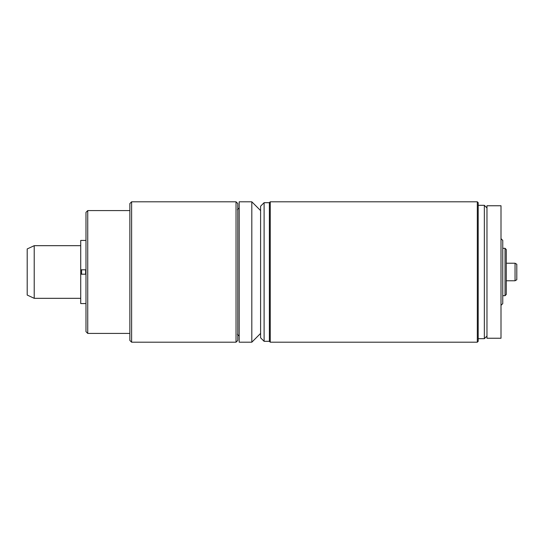 <?xml version="1.0" encoding="UTF-8"?>
<svg xmlns="http://www.w3.org/2000/svg" width="544" height="544" viewBox="0 0 544 544"><rect width="100%" height="100%" fill="white"/><g stroke="black" fill="none" stroke-linecap="round" stroke-linejoin="round"><path stroke-width="0.82" d="M236.028 342.196L237.782 340.442L237.782 203.558L236.028 201.804L236.028 342.196L131.614 342.196L131.614 201.804L236.028 201.804M131.614 201.804L129.86 203.558L129.86 340.442L131.614 342.196M129.86 333.418L87.74 333.418L87.74 210.582L129.86 210.582M87.74 210.582L85.986 212.337L85.986 331.663L87.74 333.418M239.183 342.196L239.183 201.804L251.818 201.804L251.818 342.196L239.183 342.196M260.596 337.804L260.596 206.196L264.105 202.681L264.105 341.319L260.596 337.804M264.105 341.319L269.368 341.319L269.368 202.681L264.105 202.681M269.368 202.681L270.246 201.804L270.246 342.196L269.368 341.319M477.319 201.804L478.196 202.681L478.196 341.319L477.319 342.196L477.319 201.804L270.246 201.804M486.968 336.049L484.337 338.681L484.337 205.319L478.196 205.319M486.968 207.951L484.337 205.319M486.968 338.246L486.968 205.754L501.004 205.754L501.004 338.246L486.968 338.246M501.004 305.34L502.758 303.586L502.758 240.414L501.004 238.66M505.043 248.309L506.274 249.54L506.274 294.46L505.043 295.691L505.043 248.309L502.758 248.309M515.046 263.228L516.8 264.241L516.8 279.759L515.046 280.772L515.046 263.228L506.274 263.228M85.986 269.804L80.723 269.804L80.723 240.414L85.986 240.414M85.986 274.196L80.723 274.196L80.723 303.586L85.986 303.586M80.723 274.196L80.723 269.804M80.723 298.323L34.218 298.323L34.218 245.677L80.723 245.677M34.218 245.677L27.2 248.948L27.2 295.052L34.218 298.323M81.6 274.196L81.6 269.804M85.639 269.804L85.639 274.196M237.429 209.705L239.183 207.951M237.429 334.295L239.183 336.049M260.596 210.582L251.818 201.804M260.596 333.418L251.818 342.196M477.319 342.196L270.246 342.196M484.337 338.681L478.196 338.681M505.043 295.691L502.758 295.691M515.046 280.772L506.274 280.772"/></g></svg>

